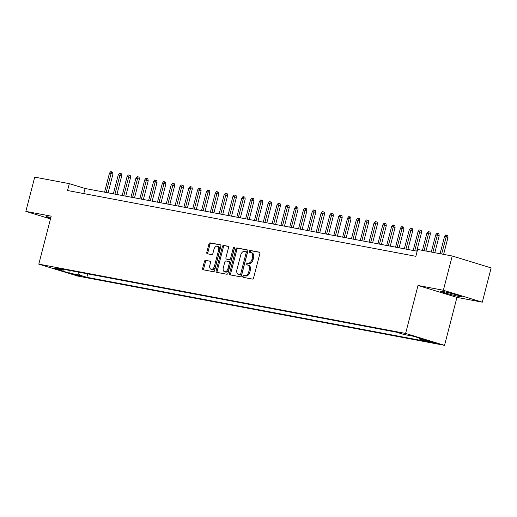 <?xml version="1.0" encoding="UTF-8"?>
<svg xmlns="http://www.w3.org/2000/svg" width="517" height="517" viewBox="0 0 517 517"><rect width="100%" height="100%" fill="white"/><g stroke="black" fill="none" stroke-linecap="round" stroke-linejoin="round"><path stroke-width="0.78" d="M242.822 276.278A0.976 0.614 -73 0 0 243.145 277.325A0.976 0.614 -73 0 0 243.184 277.332L252.38 279.07A1.389 0.879 -73 0 0 253.595 277.887L259.857 253.673A1.389 0.879 -73 0 0 259.398 252.18A1.389 0.879 -73 0 0 259.34 252.167L250.144 250.428A0.976 0.614 -73 0 0 249.291 251.256A0.976 0.614 -73 0 0 249.614 252.302A0.976 0.614 -73 0 0 249.653 252.309L250.848 252.535A4.453 2.811 -73 0 1 251.036 252.58A4.453 2.811 -73 0 1 252.503 257.363L251.979 259.379A4.453 2.811 -73 0 1 248.095 263.166L246.906 262.94A0.976 0.614 -73 0 0 246.06 263.767A0.976 0.614 -73 0 0 246.376 264.814A0.976 0.614 -73 0 0 246.422 264.82L247.611 265.047A4.453 2.811 -73 0 1 247.798 265.092A4.453 2.811 -73 0 1 249.265 269.874L248.748 271.89A4.453 2.811 -73 0 1 244.864 275.677L243.675 275.451A0.976 0.614 -73 0 0 242.822 276.278M248.664 265.37A4.453 2.811 -73 0 1 248.851 265.415A4.453 2.811 -73 0 1 250.318 270.197L249.795 272.213A4.453 2.811 -73 0 1 245.911 275.994L244.722 275.774A0.976 0.614 -73 0 0 243.875 276.601A0.976 0.614 -73 0 0 243.972 277.48M259.663 252.348L251.197 250.751A0.976 0.614 -73 0 0 250.344 251.579A0.976 0.614 -73 0 0 250.448 252.458M251.895 252.858A4.453 2.811 -73 0 1 252.089 252.903A4.453 2.811 -73 0 1 253.556 257.686L253.033 259.702A4.453 2.811 -73 0 1 249.149 263.483L247.96 263.263A0.976 0.614 -73 0 0 247.113 264.09A0.976 0.614 -73 0 0 247.21 264.969M50.866 217.47A11.057 0.601 -165.5 0 0 48.566 216.998A11.057 0.601 -165.5 0 0 46.071 216.739A11.057 0.601 -165.5 0 0 50.621 218.426M459.568 296.564A11.057 0.601 -165.5 0 0 462.069 296.823A11.057 0.601 -165.5 0 0 455.096 294.438A11.057 0.601 -165.5 0 0 443.159 291.543A11.057 0.601 -165.5 0 0 440.658 291.284A11.057 0.601 -165.5 0 0 447.638 293.675A11.057 0.601 -165.5 0 0 459.568 296.564M82.145 276.582L74.383 274.417L82.145 276.582M205.63 260.29A1.389 0.879 -73 0 0 204.415 261.473L202.658 268.265A1.389 0.879 -73 0 0 203.116 269.758A1.389 0.879 -73 0 0 203.175 269.777L213.392 271.703A1.389 0.879 -73 0 0 214.6 270.52L220.862 246.305A1.389 0.879 -73 0 0 220.41 244.812A1.389 0.879 -73 0 0 220.345 244.799L210.135 242.867A1.389 0.879 -73 0 0 208.92 244.05L206.8 252.257A1.389 0.879 -73 0 0 207.259 253.75A1.389 0.879 -73 0 0 207.317 253.763L211.686 254.59A1.389 0.879 -73 0 0 212.901 253.408L213.954 249.343A3.722 2.346 -73 0 1 217.36 246.221A3.722 2.346 -73 0 1 218.581 250.215L214.458 266.158A3.722 2.346 -73 0 1 211.059 269.279A3.722 2.346 -73 0 1 209.831 265.279L210.516 262.623A1.389 0.879 -73 0 0 210.057 261.13A1.389 0.879 -73 0 0 209.999 261.117L206.684 260.613A1.389 0.879 -73 0 0 205.469 261.796L203.711 268.588A1.389 0.879 -73 0 0 203.905 269.913M51.202 216.171L25.85 211.382L34.71 177.124L69.323 183.658L67.546 190.514L415.849 256.316L417.62 249.459L452.226 255.999L443.366 290.263L418.014 285.474L405.612 333.439L38.794 264.142L51.202 216.171M229.574 273.351A1.389 0.879 -73 0 0 230.033 274.844A1.389 0.879 -73 0 0 230.097 274.857L240.308 276.789A1.389 0.879 -73 0 0 241.523 275.606L247.785 251.391A1.389 0.879 -73 0 0 247.326 249.898A1.389 0.879 -73 0 0 247.268 249.885L237.051 247.953A1.389 0.879 -73 0 0 235.836 249.136L229.574 273.351L230.627 273.674A1.389 0.879 -73 0 0 230.821 274.999M226.847 274.249L216.636 272.317A1.389 0.879 -73 0 1 216.578 272.304A1.389 0.879 -73 0 1 216.119 270.811L222.381 246.596A1.389 0.879 -73 0 1 223.596 245.413L227.965 246.241A1.389 0.879 -73 0 1 228.023 246.254A1.389 0.879 -73 0 1 228.482 247.746L225.942 257.569A1.389 0.879 -73 0 0 226.401 259.062A1.389 0.879 -73 0 0 226.459 259.075L229.361 259.624A1.389 0.879 -73 0 0 230.576 258.442L233.219 248.218A0.976 0.614 -73 0 1 234.111 247.404A0.976 0.614 -73 0 1 234.427 248.444L228.062 273.066A1.389 0.879 -73 0 1 226.847 274.249M429.194 341.375L426.26 340.903L433.776 343.004L436.71 343.469L429.194 341.375M405.612 333.439L444.536 345.356L77.718 276.059L38.794 264.142M87.728 273.868L86.843 277.299L427.204 341.601L419.843 339.346L419.306 338.047M86.843 277.299L79.476 275.044L69.776 273.215L53.787 268.317L63.488 270.152L56.127 267.896L396.487 332.198L403.848 334.454L413.548 336.283L429.543 341.181L419.843 339.346M418.014 285.474L456.938 297.391L482.29 302.18L443.366 290.263M482.29 302.18L491.15 267.916L452.226 255.999M25.85 211.382L50.485 218.93M456.938 297.391L444.536 345.356M417.161 251.223L85.098 188.492L69.323 183.658M83.786 193.578L85.098 188.492M63.488 270.152L64.412 269.46M78.254 272.078L79.476 275.044M69.776 273.215L70.105 270.533M247.591 250.066L238.104 248.276A1.389 0.879 -73 0 0 236.889 249.459L230.627 273.674M239.843 274.727A0.976 0.614 -73 0 0 240.689 273.9L246.189 252.645A0.976 0.614 -73 0 0 245.866 251.598A0.976 0.614 -73 0 0 245.827 251.585L244.573 251.352A4.453 2.811 -73 0 0 240.689 255.133L236.928 269.661A4.453 2.811 -73 0 0 238.395 274.443A4.453 2.811 -73 0 0 238.589 274.488L240.896 275.05A0.976 0.614 -73 0 0 241.743 274.223L240.689 273.9M245.911 251.611L246.88 251.908A0.976 0.614 -73 0 1 246.919 251.921A0.976 0.614 -73 0 1 247.242 252.968L241.743 274.223M239.268 274.695A4.453 2.811 -73 0 0 239.449 274.766A4.453 2.811 -73 0 0 239.636 274.811L238.589 274.488M240.896 275.05L239.636 274.811M228.288 246.422L224.643 245.737A1.389 0.879 -73 0 0 223.434 246.919L217.172 271.128A1.389 0.879 -73 0 0 217.366 272.453M227.396 259.36A1.389 0.879 -73 0 0 227.454 259.385A1.389 0.879 -73 0 0 227.512 259.398L230.414 259.948A1.389 0.879 -73 0 0 231.622 258.765L234.266 248.541L233.219 248.218M234.472 248.076A0.976 0.614 -73 0 0 234.266 248.541M223.305 267.754A3.722 2.346 -73 0 0 224.533 271.755A3.722 2.346 -73 0 0 227.939 268.633L229.393 263.017A1.389 0.879 -73 0 0 228.934 261.524A1.389 0.879 -73 0 0 228.869 261.505L225.974 260.962A1.389 0.879 -73 0 0 224.759 262.138L223.305 267.754M224.533 271.755L225.586 272.078A3.722 2.346 -73 0 0 228.992 268.956L227.939 268.633M228.992 261.544L229.923 261.828A1.389 0.879 -73 0 1 229.981 261.841A1.389 0.879 -73 0 1 230.44 263.34L228.992 268.956M210.322 261.298L206.684 260.613M211.059 269.279L212.106 269.603A3.722 2.346 -73 0 0 215.511 266.481L214.458 266.158M217.36 246.221L218.413 246.538A3.722 2.346 -73 0 1 219.635 250.538L215.511 266.481M220.669 244.987L211.188 243.19A1.389 0.879 -73 0 0 209.973 244.373L207.853 252.58A1.389 0.879 -73 0 0 208.047 253.905M444.53 236.534L445.764 234.944L446.643 235.112L447.696 235.435L448.006 237.413L444.53 236.534L440.083 253.705M446.643 235.112L441.673 254.002M448.006 237.413L443.618 254.37M435.708 234.867L436.943 233.277L437.828 233.445L438.875 233.768L439.192 235.746L435.708 234.867L431.268 252.037M437.828 233.445L432.852 252.341M439.192 235.746L434.803 252.71M426.893 233.199L428.128 231.616L429.007 231.778L430.06 232.101L430.37 234.078L426.893 233.199L422.447 250.37M429.007 231.778L424.037 250.674M430.37 234.078L425.982 251.042M418.072 231.532L419.306 229.949L420.192 230.117L421.239 230.433L421.555 232.411L418.072 231.532L413.173 250.474M420.192 230.117L414.763 250.771M421.555 232.411L416.708 251.139M409.257 229.871L410.492 228.281L411.37 228.449L412.424 228.773L412.734 230.75L409.257 229.871L404.359 248.806M411.37 228.449L405.948 249.104M412.734 230.75L407.894 249.472M400.436 228.204L401.67 226.614L402.556 226.782L403.609 227.105L403.919 229.083L400.436 228.204L395.537 247.139M402.556 226.782L397.127 247.443M403.919 229.083L399.079 247.811M391.621 226.536L392.855 224.953L393.734 225.115L394.788 225.438L395.098 227.415L391.621 226.536L386.722 245.472M393.734 225.115L388.312 245.775M395.098 227.415L390.257 246.144M382.8 224.869L384.034 223.286L384.919 223.454L385.973 223.771L386.283 225.748L382.8 224.869L377.908 243.811M384.919 223.454L379.491 244.108M386.283 225.748L381.443 244.476M373.985 223.202L375.219 221.619L376.098 221.787L377.151 222.11L377.468 224.087L373.985 223.202L369.086 242.143M376.098 221.787L370.676 242.441M377.468 224.087L372.621 242.809M365.17 221.541L366.404 219.951L367.283 220.119L368.337 220.442L368.647 222.42L365.17 221.541L360.271 240.476M367.283 220.119L361.855 240.78M368.647 222.42L363.806 241.142M356.349 219.874L357.583 218.284L358.468 218.452L359.515 218.775L359.832 220.753L356.349 219.874L351.45 238.809M358.468 218.452L353.04 239.112M359.832 220.753L354.985 239.481M347.534 218.206L348.768 216.623L349.647 216.785L350.7 217.108L351.011 219.085L347.534 218.206L342.635 237.148M349.647 216.785L344.219 237.445M351.011 219.085L346.17 237.814M338.713 216.539L339.947 214.956L340.832 215.124L341.879 215.447L342.196 217.418L338.713 216.539L333.814 235.481M340.832 215.124L335.404 235.778M342.196 217.418L337.349 236.146M329.898 214.878L331.132 213.288L332.011 213.456L333.064 213.78L333.375 215.757L329.898 214.878L324.999 233.813M332.011 213.456L326.589 234.111M333.375 215.757L328.534 234.479M321.076 213.211L322.311 211.621L323.196 211.789L324.249 212.112L324.56 214.09L321.076 213.211L316.184 232.146M323.196 211.789L317.768 232.45M324.56 214.09L319.719 232.818M312.262 211.543L313.496 209.96L314.375 210.122L315.428 210.445L315.745 212.422L312.262 211.543L307.363 230.479M314.375 210.122L308.953 230.782M315.745 212.422L310.898 231.151M303.447 209.876L304.681 208.293L305.56 208.461L306.613 208.778L306.924 210.755L303.447 209.876L298.548 228.818M305.56 208.461L300.131 229.115M306.924 210.755L302.083 229.483M294.625 208.209L295.86 206.626L296.745 206.794L297.792 207.117L298.109 209.094L294.625 208.209L289.727 227.15M296.745 206.794L291.317 227.448M298.109 209.094L293.262 227.816M285.811 206.548L287.045 204.958L287.924 205.126L288.977 205.449L289.287 207.427L285.811 206.548L280.912 225.483M287.924 205.126L282.495 225.787M289.287 207.427L284.447 226.155M276.989 204.881L278.224 203.297L279.109 203.459L280.156 203.782L280.472 205.76L276.989 204.881L272.091 223.816M279.109 203.459L273.68 224.12M280.472 205.76L275.626 224.488M268.174 203.213L269.409 201.63L270.288 201.798L271.341 202.115L271.651 204.092L268.174 203.213L263.276 222.155M270.288 201.798L264.866 222.452M271.651 204.092L266.811 222.821M259.353 201.546L260.587 199.963L261.473 200.131L262.526 200.454L262.836 202.431L259.353 201.546L254.454 220.488M261.473 200.131L256.044 220.785M262.836 202.431L257.996 221.153M250.538 199.885L251.773 198.295L252.651 198.463L253.705 198.787L254.015 200.764L250.538 199.885L245.64 218.82M252.651 198.463L247.229 219.118M254.015 200.764L249.175 219.486M241.717 198.218L242.951 196.628L243.837 196.796L244.89 197.119L245.2 199.097L241.717 198.218L236.825 217.153M243.837 196.796L238.408 217.457M245.2 199.097L240.36 217.825M232.902 196.55L234.136 194.967L235.015 195.129L236.069 195.452L236.385 197.429L232.902 196.55L228.003 215.492M235.015 195.129L229.593 215.789M236.385 197.429L231.538 216.158M224.087 194.883L225.322 193.3L226.2 193.468L227.254 193.791L227.564 195.762L224.087 194.883L219.189 213.825M226.2 193.468L220.772 214.122M227.564 195.762L222.724 214.49M215.266 193.222L216.5 191.633L217.386 191.801L218.433 192.124L218.749 194.101L215.266 193.222L210.367 212.157M217.386 191.801L211.957 212.455M218.749 194.101L213.902 212.823M206.451 191.555L207.685 189.965L208.564 190.133L209.618 190.456L209.928 192.434L206.451 191.555L201.552 210.49M208.564 190.133L203.136 210.794M209.928 192.434L205.087 211.162M197.63 189.888L198.864 188.304L199.749 188.466L200.796 188.789L201.113 190.767L197.63 189.888L192.731 208.823M199.749 188.466L194.321 209.127M201.113 190.767L196.266 209.495M188.815 188.22L190.049 186.637L190.928 186.805L191.981 187.122L192.292 189.099L188.815 188.22L183.916 207.162M190.928 186.805L185.506 207.459M192.292 189.099L187.451 207.828M179.994 186.553L181.228 184.97L182.113 185.138L183.167 185.461L183.477 187.438L179.994 186.553L175.101 205.495M182.113 185.138L176.685 205.792M183.477 187.438L178.636 206.16M171.179 184.892L172.413 183.302L173.292 183.47L174.345 183.793L174.662 185.771L171.179 184.892L166.28 203.827M173.292 183.47L167.87 204.131M174.662 185.771L169.815 204.493M162.364 183.225L163.598 181.635L164.477 181.803L165.53 182.126L165.841 184.104L162.364 183.225L157.465 202.16M164.477 181.803L159.049 202.464M165.841 184.104L161 202.832M153.543 181.557L154.777 179.974L155.662 180.136L156.709 180.459L157.026 182.436L153.543 181.557L148.644 200.499M155.662 180.136L150.234 200.796M157.026 182.436L152.179 201.165M144.728 179.89L145.962 178.307L146.841 178.475L147.894 178.798L148.205 180.776L144.728 179.89L139.829 198.832M146.841 178.475L141.412 199.129M148.205 180.776L143.364 199.497M135.906 178.229L137.141 176.64L138.026 176.808L139.073 177.131L139.39 179.108L135.906 178.229L131.008 197.164M138.026 176.808L132.598 197.462M139.39 179.108L134.543 197.83M127.092 176.562L128.326 174.972L129.205 175.14L130.258 175.463L130.568 177.441L127.092 176.562L122.193 195.497M129.205 175.14L123.783 195.801M130.568 177.441L125.728 196.169M118.27 174.895L119.505 173.311L120.39 173.473L121.443 173.796L121.754 175.774L118.27 174.895L113.372 193.836M120.39 173.473L114.961 194.133M121.754 175.774L116.913 194.502M109.455 173.227L110.69 171.644L111.569 171.812L112.622 172.129L112.932 174.106L109.455 173.227L104.557 192.169M111.569 171.812L106.147 192.466M112.932 174.106L108.092 192.835M433.899 342.512L433.776 343.004M245.911 275.994L244.864 275.677M249.795 272.213L248.748 271.89M250.318 270.197L249.265 269.874M247.96 263.263L246.906 262.94M249.149 263.483L248.095 263.166M253.033 259.702L251.979 259.379M253.556 257.686L252.503 257.363M251.197 250.751L250.144 250.428M244.722 275.774L243.675 275.451M236.889 249.459L235.836 249.136M238.104 248.276L237.051 247.953M247.242 252.968L246.189 252.645M217.172 271.128L216.119 270.811M223.434 246.919L222.381 246.596M224.643 245.737L223.596 245.413M227.512 259.398L226.459 259.075M230.414 259.948L229.361 259.624M231.622 258.765L230.576 258.442M230.44 263.34L229.393 263.017M219.635 250.538L218.581 250.215M207.853 252.58L206.8 252.257M209.973 244.373L208.92 244.05M211.188 243.19L210.135 242.867M203.711 268.588L202.658 268.265M205.469 261.796L204.415 261.473M248.851 265.415L247.798 265.092M252.089 252.903L251.036 252.58M246.919 251.921L245.866 251.598M239.449 274.766L238.395 274.443M227.454 259.385L226.401 259.062M229.981 261.841L228.934 261.524"/></g></svg>
